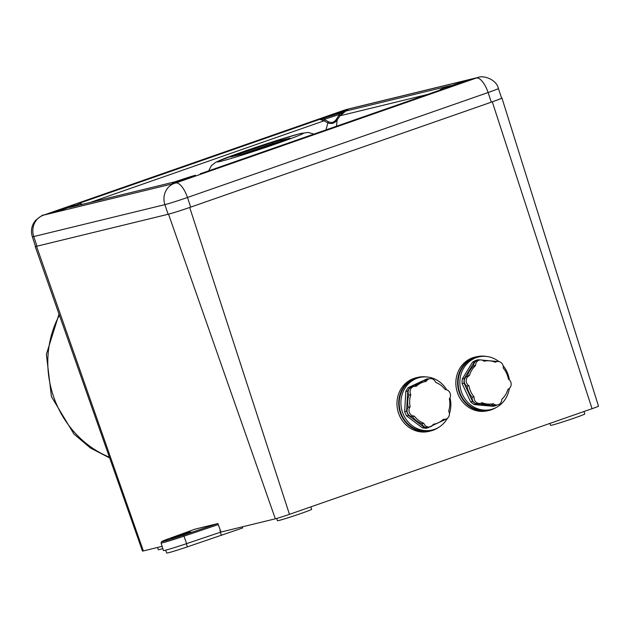 <?xml version="1.0" encoding="UTF-8"?>
<svg xmlns="http://www.w3.org/2000/svg" width="630" height="630" viewBox="0 0 630 630"><rect width="100%" height="100%" fill="white"/><g stroke="black" fill="none" stroke-linecap="round" stroke-linejoin="round"><path stroke-width="0.94" d="M583.994 411.508L584.774 413.973A18.01 0.63 161.6 0 1 571.26 419.115A18.01 0.63 161.6 0 1 552.006 425.132A18.01 0.63 161.6 0 1 550.588 425.344L549.903 423.415M276.664 518.458L277.46 520.695A18.01 0.63 -18.4 0 0 278.877 520.482A18.01 0.63 -18.4 0 0 298.132 514.466A18.01 0.63 -18.4 0 0 311.645 509.323L310.866 506.859M162.831 548.635A18.01 0.63 161.6 0 1 159.752 549.47A18.01 0.63 161.6 0 1 158.327 549.691L157.547 547.478M162.123 546.36L143.356 550.927A11.301 0.394 161.6 0 1 142.459 551.069L35.201 246.503A16.939 0.591 161.6 0 1 35.5 246.275M194.82 529.216L217.909 523.538L220.957 532.043L275.341 518.813L168.525 214.176L36.54 246.298A16.939 0.591 161.6 0 1 35.201 246.503M501.574 98.044A16.939 0.591 161.6 0 1 501.945 98.044L598.5 406.169A11.301 0.394 161.6 0 1 592.058 408.697L289.461 514.332A11.301 0.394 161.6 0 1 275.341 518.813M501.945 98.044A16.939 0.591 161.6 0 1 492.298 101.832L189.693 207.467A16.939 0.591 161.6 0 1 168.525 214.176M184.866 534.264L190.748 531.964L186.275 533.13L171.155 538.477L184.866 534.264M242.33 526.845L242.668 527.956L187.378 546.864A19.144 0.669 161.6 0 1 166.706 553.045L165.69 550.163M221.382 535.39L220.35 532.248M218.287 524.577L184.094 536.122A21.325 0.74 161.6 0 1 161.067 543.005L163.438 550.565A21.459 0.748 -18.4 0 0 186.614 543.635L220.957 532.043M220.146 529.783L220.917 532.059M446.725 389.82A26.995 24.853 76.3 0 0 427.431 377.023A26.995 24.853 76.3 0 0 419.501 377.535L417.784 377.953A26.995 24.853 76.3 0 0 399.31 405.799A26.995 24.853 76.3 0 0 422.62 430.936A26.995 24.853 76.3 0 0 430.55 430.416L432.267 429.999A26.995 24.853 76.3 0 0 447.387 418.32M419.501 377.535A26.995 24.853 76.3 0 0 401.026 405.381A26.995 24.853 76.3 0 0 424.329 430.518A26.995 24.853 76.3 0 0 432.267 429.999M449.418 413.729A26.995 24.853 76.3 0 0 450.001 397.758M428.841 378.921A24.57 22.617 76.3 0 0 427.022 378.835L408.248 387.623A24.57 22.617 76.3 0 0 405.815 391.466L404.649 411.618A24.57 22.617 76.3 0 0 406.602 415.934L422.281 427.762A24.57 22.617 76.3 0 0 426.675 428.235L445.449 419.446A24.57 22.617 76.3 0 0 445.638 419.194M445.599 389.56A5.646 5.197 76.3 0 0 445.134 389.537A21.743 20.018 76.3 0 0 435.684 382.402A5.646 5.197 76.3 0 0 431.14 378.661A5.646 5.197 76.3 0 0 429.479 378.764A5.646 5.197 76.3 0 0 426.226 381.386A21.743 20.018 76.3 0 0 424.596 381.701A21.743 20.018 76.3 0 0 416.068 386.403A5.646 5.197 76.3 0 0 415.611 386.332A5.646 5.197 76.3 0 0 413.949 386.442A5.646 5.197 76.3 0 0 410.831 394.679L408.901 395.152A21.743 20.018 76.3 0 0 408.193 407.295A5.646 5.197 76.3 0 0 407.602 413.28A5.646 5.197 76.3 0 0 412.414 416.595A21.743 20.018 76.3 0 0 421.872 423.73A5.646 5.197 76.3 0 0 428.069 427.36L429.999 426.896A5.646 5.197 76.3 0 0 433.251 424.273A21.743 20.018 76.3 0 0 434.881 423.959A21.743 20.018 76.3 0 0 443.41 419.257A5.646 5.197 76.3 0 0 445.528 419.226A5.646 5.197 76.3 0 0 448.654 410.981A21.743 20.018 76.3 0 0 449.355 398.837A5.646 5.197 76.3 0 0 450.048 393.081A5.646 5.197 76.3 0 0 445.599 389.56M429.479 378.764L427.549 379.236A5.646 5.197 76.3 0 0 424.344 381.764M413.949 386.442L412.02 386.907A5.646 5.197 76.3 0 0 408.901 395.152M410.831 394.679A21.743 20.018 76.3 0 0 410.122 406.83A5.646 5.197 76.3 0 0 409.524 412.815A5.646 5.197 76.3 0 0 414.343 416.123A21.743 20.018 76.3 0 0 423.793 423.258A5.646 5.197 76.3 0 0 429.999 426.896M423.793 423.258L421.872 423.73M414.343 416.123L412.414 416.595M410.122 406.83L408.193 407.295M424.596 381.701L422.667 382.174A21.743 20.018 76.3 0 0 414.745 386.316M442.803 419.816A5.646 5.197 76.3 0 0 443.607 419.69L445.528 419.226M427.022 378.835L410.177 387.159A24.57 22.617 76.3 0 0 407.744 391.002L406.57 411.146A24.57 22.617 76.3 0 0 408.531 415.461L424.21 427.29A24.57 22.617 76.3 0 0 428.605 427.762M408.531 415.461L406.602 415.934M406.57 411.146L404.649 411.618M407.744 391.002L405.815 391.466M410.177 387.159L408.248 387.623M424.21 427.29L422.281 427.762M438.378 427.542A27.562 25.373 -103.7 0 1 430.684 430.967L428.975 431.385A27.562 25.373 -103.7 0 1 397.278 399.231A27.562 25.373 -103.7 0 1 415.942 377.827L417.651 377.409A27.562 25.373 -103.7 0 1 426.061 376.913M430.684 430.967A27.562 25.373 -103.7 0 1 398.995 398.814A27.562 25.373 -103.7 0 1 417.651 377.409M220.713 530.98L219.846 530.712M498.921 361.573A26.995 24.83 78.9 0 0 479.54 356.738L477.808 357.076A26.995 24.83 78.9 0 0 471.697 359.21A26.995 24.83 78.9 0 0 459.538 391.766A26.995 24.83 78.9 0 0 488.234 410.051L489.975 409.713A26.995 24.83 78.9 0 0 496.078 407.578A26.995 24.83 78.9 0 0 509.347 388.403M509.371 379.882A26.995 24.83 78.9 0 0 503.071 365.605M479.54 356.738A26.995 24.83 78.9 0 0 473.437 358.864A26.995 24.83 78.9 0 0 461.278 391.419A26.995 24.83 78.9 0 0 489.975 409.713M480.178 359.927L478.414 359.769A24.57 22.601 78.9 0 0 476.414 360.675A24.57 22.601 78.9 0 0 474.508 361.785L472.547 362.171L462.333 378.819A24.57 22.601 78.9 0 0 462.105 383.544L470.634 401.893A24.57 22.601 78.9 0 0 474.311 404.594L493.054 406.295L495.015 405.909A24.57 22.601 78.9 0 0 496.928 405.043M478.414 359.769L476.461 360.155A24.57 22.601 78.9 0 0 474.453 361.061A24.57 22.601 78.9 0 0 472.547 362.171M495.723 362.006A5.646 5.197 78.9 0 0 495.322 362.234A21.743 20.002 78.9 0 0 484.47 361.116A21.743 20.002 78.9 0 0 484.021 361.21A5.646 5.197 78.9 0 0 479.713 359.998A5.646 5.197 78.9 0 0 478.438 360.439A5.646 5.197 78.9 0 0 475.595 365.558L473.642 365.943A21.743 20.002 78.9 0 0 467.484 375.984A5.646 5.197 78.9 0 0 467.058 376.181A5.646 5.197 78.9 0 0 464.216 381.048A5.646 5.197 78.9 0 0 466.988 386.166A21.743 20.002 78.9 0 0 472.13 397.223A5.646 5.197 78.9 0 0 478.383 403.728L480.336 403.35A5.646 5.197 78.9 0 0 482.013 402.672A21.743 20.002 78.9 0 0 492.873 403.783A21.743 20.002 78.9 0 0 493.322 403.688A5.646 5.197 78.9 0 0 497.621 404.909A5.646 5.197 78.9 0 0 501.74 399.341A21.743 20.002 78.9 0 0 507.898 389.301A5.646 5.197 78.9 0 0 511.158 384.489A5.646 5.197 78.9 0 0 508.394 379.126A21.743 20.002 78.9 0 0 503.252 368.062A5.646 5.197 78.9 0 0 496.999 361.557A5.646 5.197 78.9 0 0 495.723 362.006M479.713 359.998L477.76 360.376A5.646 5.197 78.9 0 0 476.485 360.825A5.646 5.197 78.9 0 0 473.642 365.943M475.595 365.558A21.743 20.002 78.9 0 0 469.437 375.598A5.646 5.197 78.9 0 0 469.019 375.795A5.646 5.197 78.9 0 0 466.176 380.662A5.646 5.197 78.9 0 0 468.948 385.78L466.988 386.166M468.948 385.78A21.743 20.002 78.9 0 0 474.083 396.845A5.646 5.197 78.9 0 0 480.336 403.35M491.369 404.082A5.646 5.197 78.9 0 0 495.668 405.295L497.621 404.909M480.627 403.279A21.743 20.002 78.9 0 0 490.912 404.169L492.873 403.783M474.083 396.845L472.13 397.223M469.437 375.598L467.484 375.984M496.999 361.557L495.046 361.943A5.646 5.197 78.9 0 0 494.755 362.006M497.243 361.518A24.57 22.601 78.9 0 0 497.157 361.462L481.974 360.084M474.508 361.785L464.286 378.433A24.57 22.601 78.9 0 0 464.058 383.158L472.587 401.507A24.57 22.601 78.9 0 0 476.264 404.208L495.015 405.909M476.264 404.208L474.311 404.594M472.587 401.507L470.634 401.893M464.058 383.158L462.105 383.544M464.286 378.433L462.333 378.819M496.141 407.547A27.562 25.35 -101.1 0 1 488.344 410.602L486.604 410.949A27.562 25.35 -101.1 0 1 461.995 401.16A27.562 25.35 -101.1 0 1 457.474 373.409A27.562 25.35 -101.1 0 1 475.957 356.863L477.697 356.525A27.562 25.35 -101.1 0 1 486.069 356.399M488.344 410.602A27.562 25.35 -101.1 0 1 463.735 400.822A27.562 25.35 -101.1 0 1 459.215 373.062A27.562 25.35 -101.1 0 1 477.697 356.525M68.174 207.695A11.293 0.394 -18.4 0 0 74.608 205.167A11.293 0.394 -18.4 0 0 59.606 209.782A11.293 0.394 -18.4 0 0 53.172 212.302A11.293 0.394 -18.4 0 0 68.174 207.695M341.302 112.345A11.293 0.394 -18.4 0 0 347.736 109.817A11.293 0.394 -18.4 0 0 332.734 114.424A11.293 0.394 -18.4 0 0 326.301 116.952A11.293 0.394 -18.4 0 0 341.302 112.345M187.307 178.699A11.293 0.394 -18.4 0 0 193.741 176.179A11.293 0.394 -18.4 0 0 178.739 180.786A11.293 0.394 -18.4 0 0 172.305 183.314A11.293 0.394 -18.4 0 0 187.307 178.699M460.435 83.349A11.293 0.394 -18.4 0 0 466.869 80.829A11.293 0.394 -18.4 0 0 451.867 85.436A11.293 0.394 -18.4 0 0 445.434 87.956A11.293 0.394 -18.4 0 0 460.435 83.349M501.606 98.138A18.073 0.63 161.6 0 1 491.313 102.17L488.108 92.531A18.073 0.63 -18.4 0 0 498.393 88.491L501.606 98.138M190.677 207.128A18.073 0.63 161.6 0 1 168.1 214.287L164.895 204.64A16.939 15.6 -103.7 0 1 174.282 183.432L175.691 182.983A16.939 6.591 70.8 0 1 187.464 197.489L190.677 207.128L491.313 102.17M36.973 246.196A18.073 0.63 161.6 0 1 35.54 246.409L32.335 236.77A18.073 0.63 -18.4 0 0 33.76 236.549L36.973 246.196L168.1 214.287M174.77 181.865L69.647 207.49L74.214 205.782A16.939 0.591 -18.4 0 0 79.845 203.356L80.805 203.427M79.845 203.356A1.126 1.118 -91.4 0 1 80.175 203.301L81.396 204.104A18.073 0.63 161.6 0 1 79.467 205.057M324.694 117.881A16.939 0.591 -18.4 0 0 339.027 113.337L339.523 114.4A18.073 0.63 161.6 0 1 324.23 119.251L319.733 119.353L324.694 117.881A1.126 0.874 74 0 0 324.23 119.251L324.836 119.637A1.126 0.646 -58.1 0 1 324.048 120.826L319.733 119.353L79.868 203.088L82.239 204.38M339.027 113.337L345.775 111.093L339.523 114.4L339.027 115.14L340.019 115.763L337.168 119.944C334.609 123.33 331.514 124.307 327.876 122.889L324.048 120.826L90.342 202.411M450.395 85.633L445.827 87.349A1.126 0.717 -110 0 0 445.796 87.357L450.395 85.633L345.775 111.093L340.019 115.763L427.353 94.508M324.836 119.637L328.514 121.771C331.616 123.204 334.239 122.377 336.381 119.275L339.027 115.14M336.381 119.275L337.168 119.944L336.467 126.236M328.514 121.771A1.126 0.512 -64.6 0 1 327.876 122.889L325.946 129.906M439.417 90.295L445.796 87.357A1.126 0.717 -110 0 0 445.764 87.365M445.827 87.349A16.939 0.591 -18.4 0 0 440.197 89.775A1.126 1.118 88.6 0 0 439.614 90.232M440.197 89.775L439.803 90.169M195.347 175.25A16.939 0.591 -18.4 0 0 181.015 179.794L195.347 175.25A1.126 0.874 -106 0 1 195.394 175.234L195.394 175.234A1.126 0.874 -106 0 1 195.434 175.227M181.015 179.794L174.266 182.038L181.007 179.794M72.111 206.845L174.502 181.952M74.214 205.782A1.126 0.717 70 0 1 74.994 206.144M279.027 141.955L272.333 143.585L242.014 154.169M230.714 156.925L248.708 152.539L289.973 138.135L271.971 142.514L230.714 156.925M272.333 143.585L271.971 142.514M143.356 550.927L36.54 246.298M289.461 514.332L189.693 207.467M592.058 408.697L492.298 101.832M187.378 546.864L186.346 543.729M168.84 538.666L195.308 529.042L168.816 538.674A1.126 0.701 70 0 1 168.84 538.666A20.192 0.701 -18.4 0 0 163.39 541.351A20.192 0.701 -18.4 0 0 183.598 535.075L186.614 543.635M183.598 535.075L217.413 523.656M174.282 183.432L43.706 215.106A16.939 6.591 70.8 0 0 43.47 215.177L347.099 109.305A16.939 15.6 76.3 0 0 345.76 109.699L344.35 110.148A16.939 6.591 -109.2 0 0 344.106 110.219A16.939 6.591 -109.2 0 0 343.878 110.313M43.155 215.342A16.939 15.6 76.3 0 0 33.76 236.549L164.895 204.64A18.073 0.63 -18.4 0 0 187.464 197.489L488.108 92.531A16.939 6.591 -109.2 0 0 476.335 78.025L175.691 182.983M344.35 110.148L43.706 215.106M347.099 109.305L478.225 77.395A16.939 15.6 -103.7 0 0 476.886 77.789L345.76 109.699M476.886 77.789L476.335 78.025M440.173 90.043L200.309 173.778M277.609 143.325A45.517 1.591 161.6 0 1 220.744 161.351A45.517 1.591 161.6 0 1 243.07 151.728A45.517 1.591 161.6 0 1 299.935 133.71A45.517 1.591 161.6 0 1 277.609 143.325M59.401 315.213A97.886 90.161 73.8 0 0 53.44 396.246A97.886 90.161 73.8 0 0 109.399 457.199M168.816 538.674L161.666 541.572L161.067 543.005M434.881 423.959L433.212 424.368M484.47 361.116L484.013 361.21M43.47 215.177C43.533 214.365 40.879 216.114 35.524 220.421C31.602 225.312 30.547 230.761 32.335 236.77M478.225 77.395C484.06 75.151 496.542 79.679 498.393 88.491M200.182 173.817L439.976 90.098M81.546 204.553L81.396 204.104M313.984 134.088L308.117 132.426L299.612 133.741L272.995 141.719L242.889 151.783L216.011 162.107L211.412 165.643L208.632 170.864M109.667 457.947L90.507 448.048L73.923 434.023L51.455 396.695L46.368 354.367L59.023 314.142"/></g></svg>
